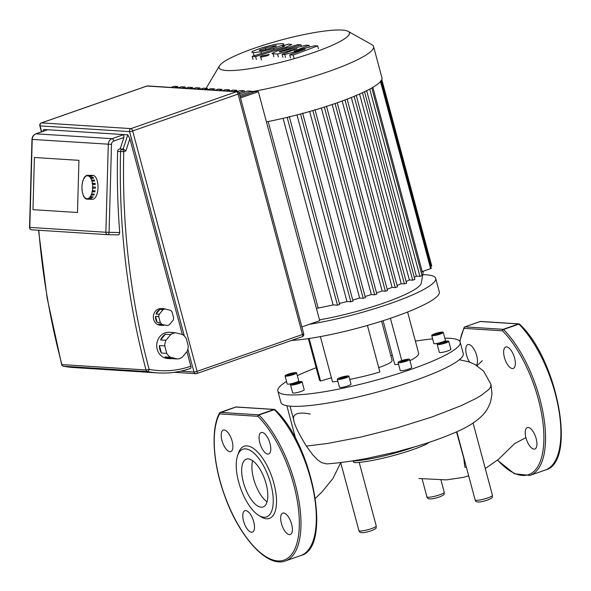<?xml version="1.0" encoding="UTF-8"?>
<svg xmlns="http://www.w3.org/2000/svg" width="591" height="591" viewBox="0 0 591 591"><rect width="100%" height="100%" fill="white"/><g stroke="black" fill="none" stroke-linecap="round" stroke-linejoin="round"><path stroke-width="0.89" d="M261.207 507.204A25.332 10.645 -109.3 0 0 263.098 506.952A25.332 10.645 -109.3 0 0 265.485 481.643A25.332 10.645 -109.3 0 0 248.264 458.889A25.332 10.645 -109.3 0 0 246.373 459.133A25.332 10.645 -109.3 0 0 243.994 484.443A25.332 10.645 -109.3 0 0 261.207 507.204M258.636 515.33L260.941 516.77A38.23 16.068 -109.3 0 0 266.556 518.787A38.23 16.068 -109.3 0 0 273.929 483.423A38.23 16.068 -109.3 0 0 247.016 445.873A38.23 16.068 -109.3 0 0 238.572 452.802L237.663 455.365A35.844 15.063 -109.3 0 0 240.515 488.018A35.844 15.063 -109.3 0 0 258.636 515.33A35.844 15.063 -109.3 0 0 263.896 517.228A35.844 15.063 -109.3 0 0 270.811 484.073A35.844 15.063 -109.3 0 0 245.575 448.865A35.844 15.063 -109.3 0 0 237.663 455.365M232.137 441.159A11.347 4.772 -109.3 0 0 223.302 430.122A11.347 4.772 -109.3 0 0 221.957 440.509A11.347 4.772 -109.3 0 0 230.793 451.554A11.347 4.772 -109.3 0 0 232.137 441.159M245.738 510.58A11.347 4.772 -109.3 0 0 244.888 510.69A11.347 4.772 -109.3 0 0 243.824 522.03A11.347 4.772 -109.3 0 0 251.537 532.225A11.347 4.772 -109.3 0 0 252.379 532.114A11.347 4.772 -109.3 0 0 253.45 520.774A11.347 4.772 -109.3 0 0 245.738 510.58M281.427 523.5A11.347 4.772 -109.3 0 0 290.262 534.537A11.347 4.772 -109.3 0 0 291.607 524.143A11.347 4.772 -109.3 0 0 282.771 513.106A11.347 4.772 -109.3 0 0 281.427 523.5M267.826 454.08A11.347 4.772 -109.3 0 0 268.676 453.969A11.347 4.772 -109.3 0 0 269.747 442.629A11.347 4.772 -109.3 0 0 262.027 432.435A11.347 4.772 -109.3 0 0 261.185 432.546A11.347 4.772 -109.3 0 0 260.114 443.885A11.347 4.772 -109.3 0 0 267.826 454.08M274.926 409.622A1.197 1.064 93.7 0 0 274.387 409.415L275.155 409.762A1.197 0.813 135.2 0 0 274.327 409.652L258.976 415.015A1.197 0.813 135.2 0 0 257.935 416.33L219.601 413.885A1.197 1.012 -151.9 0 1 220 412.57M252.66 460.677A25.332 10.645 -109.3 0 0 267.051 501.833M259.641 50.627L259.316 50.139L265.44 47.937L276.019 45.529L276.322 46.017L270.146 48.24L262.463 50.338L259.641 50.627L259.316 50.139L259.442 50.612M276.174 46.105L276.019 45.529L276.322 46.017M273.53 48.455L260.926 51.801L253.236 52.629L251.744 52.141L252.527 51.262L262.057 47.723L274.712 44.355L282.432 43.535L283.902 44.007L283.111 44.894L273.53 48.455L273.847 49.629M283.34 45.736L283.111 44.894M286.443 46.977L255.6 56.581L252.217 56.367L282.616 46.896C284.36 46.364 284.818 46.076 283.998 46.017L282.697 45.935L288.718 44.059L291.732 44.517L286.443 46.977L286.724 48.026M256.376 59.462L255.6 56.581M252.992 59.248L252.217 56.367M282.926 46.8L282.697 45.935M268.565 54.394C269.592 54.549 268.971 55.052 266.696 55.894L260.727 57.135C259.7 56.98 260.321 56.477 262.596 55.635L269.068 54.579M261.503 60.023L260.727 57.135L260.225 56.95M293.956 51.114L314.707 45.714L317.663 45.906L293.188 55.052L289.701 54.83L305.148 49.201L284.751 54.512L282.106 54.342L296.963 48.676L277.571 54.054L273.072 53.774L271.963 53.434L277.231 50.989L297.65 44.62L301.033 44.835L281.08 51.055C279.344 51.587 278.893 51.882 279.713 51.934L306.079 45.167L309.034 45.352L293.956 51.114M318.438 48.787L317.663 45.906M293.963 57.94L293.188 55.052M290.469 57.711L289.701 54.83M285.527 57.401L284.751 54.512M282.882 57.231L282.106 54.342M278.339 56.943L277.571 54.054M301.454 46.416L301.033 44.835M279.307 51.823L279.713 51.934M309.492 47.073L309.034 45.352M164.749 345.912L166.751 353.381L161.395 353.041A13.142 11.739 -86.3 0 1 159.88 349.48A13.142 11.739 -86.3 0 1 159.393 345.565L164.749 345.912A13.142 11.739 -86.3 0 1 165.945 340.29L160.589 339.951A13.142 11.739 -86.3 0 1 165.399 334.181L170.755 334.521A13.142 11.739 -86.3 0 1 175.69 332.799L170.334 332.452A13.142 11.739 -86.3 0 1 171.981 332.43A13.142 11.739 -86.3 0 1 173.606 332.667M175.69 332.799L182.501 334.499A13.142 11.739 -86.3 0 1 186.239 338.392L188.241 345.868A13.142 11.739 -86.3 0 1 187.052 351.49L182.242 357.252A13.142 11.739 -86.3 0 1 177.307 358.981L171.951 358.634L165.14 356.934L170.496 357.274L177.307 358.981M171.951 358.634A13.142 11.739 -86.3 0 1 170.304 358.663L167.622 358.493A13.142 11.739 -86.3 0 1 157.206 349.311A13.142 11.739 -86.3 0 1 169.299 332.26L171.981 332.43M158.743 316.599L160.331 322.516L157.117 322.317A8.363 7.469 -86.3 0 1 155.81 319.532A8.363 7.469 -86.3 0 1 155.529 316.392L158.743 316.599A8.363 7.469 -86.3 0 1 159.238 314.264L156.024 314.065A8.363 7.469 -86.3 0 1 159.836 309.492L163.05 309.699A8.363 7.469 -86.3 0 1 165.096 308.982L161.882 308.775A8.363 7.469 -86.3 0 1 163.508 308.679A8.363 7.469 -86.3 0 1 165.133 308.99M165.096 308.982L170.496 310.334A8.363 7.469 -86.3 0 1 172.047 311.945L173.628 317.869A8.363 7.469 -86.3 0 1 173.133 320.196L169.321 324.769A8.363 7.469 -86.3 0 1 167.275 325.486L158.669 323.927L167.275 325.486M164.062 325.279A8.363 7.469 -86.3 0 1 162.436 325.375L160.294 325.235A8.363 7.469 -86.3 0 1 153.667 319.399A8.363 7.469 -86.3 0 1 161.365 308.546L163.508 308.679M162.436 325.375A8.363 7.469 -86.3 0 1 158.669 323.927M156.024 314.065L159.836 309.492M163.05 309.699L159.238 314.264M157.117 322.317L155.529 316.392M161.882 324.134A8.363 7.469 -86.3 0 1 160.331 322.516M170.304 358.663A13.142 11.739 -86.3 0 1 165.14 356.934M160.589 339.951L165.399 334.181M170.755 334.521L165.945 340.29M161.395 353.041L159.393 345.565M170.496 357.274A13.142 11.739 -86.3 0 1 166.751 353.381M78.935 160.338L77.495 212.501L32.978 209.665L34.411 157.494L78.935 160.338L34.411 157.494L32.978 209.665L77.495 212.501L78.935 160.338M240.515 97.929L258.356 91.686L255.157 91.487L240.19 96.717M239.835 95.395L251.663 91.258L252.017 92.58M251.663 91.258L247.762 91.014L239.444 93.925M238.949 92.654L244.268 90.792L244.622 92.107M244.268 90.792L240.374 90.541L237.19 91.657M233.696 91.428L236.88 90.32L237.235 91.642M236.88 90.32L232.98 90.068L229.803 91.184M226.301 90.955L229.485 89.847L229.84 91.169M229.485 89.847L225.592 89.596L222.408 90.711M218.914 90.489L222.098 89.374L218.197 89.123L215.013 90.238M211.519 90.017L214.703 88.901L210.81 88.65L207.626 89.766M204.131 89.544L207.315 88.428L207.663 89.751M207.315 88.428L203.415 88.177L200.231 89.293M196.737 89.071L199.921 87.956L200.275 89.278M199.921 87.956L196.02 87.712L192.843 88.82M189.349 88.598L192.526 87.483L192.88 88.805M192.526 87.483L188.632 87.239L185.448 88.347M181.954 88.125L185.138 87.01L185.493 88.332M185.138 87.01L181.238 86.766L178.061 87.874M301.875 326.941L319.724 320.699L258.356 91.686M174.559 87.653L177.743 86.545L178.098 87.86M177.743 86.545L174.249 86.316L171.065 87.431M42.796 131.416L43.682 129.481L127.789 134.851L129.88 138.722L182.324 334.454M186.926 351.638L190.834 366.213A2.386 1.005 70.7 0 1 190.553 368.4A2.386 1.005 70.7 0 1 190.376 368.422A101.549 90.726 93.7 0 1 157.952 372.921L73.845 367.55A101.549 90.726 -86.3 0 1 63.562 366.235A2.386 2.135 -86.3 0 1 61.915 364.595A2.386 2.135 -86.3 0 1 61.907 364.588A2.386 0.377 165.1 0 1 61.649 364.492A2.386 2.386 0 0 0 63.503 366.228A2.386 1.064 -79 0 0 63.562 366.235L147.669 371.606A2.386 1.064 -79 0 0 149.139 369.316A2.386 0.377 165.1 0 1 146.021 369.959A2.386 2.135 93.7 0 0 147.669 371.606A101.549 90.726 93.7 0 0 157.952 372.921C169.041 373.608 179.908 372.101 190.553 368.4M190.834 366.213A99.162 88.591 -86.3 0 1 149.139 369.316A697.018 622.7 -86.3 0 1 123.77 151.658A2.386 1.005 -109.3 0 0 122.086 149.309A2.386 2.135 93.7 0 0 120.564 151.555L123.77 151.658L125.868 150.919L123.164 148.932L119.138 149.124A2.386 2.135 -86.3 0 0 117.616 151.362A699.412 624.835 93.7 0 0 119.722 232.566L118.865 234.886L107.99 234.686M119.722 232.566L105.878 232.256A2.386 2.135 93.7 0 0 107.946 234.686A2.386 1.071 -88.9 0 0 107.968 234.686A2.386 1.071 -88.9 0 0 109.084 232.366L111.507 144.381A3.583 3.199 -86.3 0 1 113.797 141.02A2.386 1.005 -109.3 0 0 112.113 138.671L123.77 134.6L123.918 137.481L120.217 148.74M47.273 129.887L36.036 133.817A2.386 1.005 -109.3 0 0 35.859 133.839A2.386 1.005 -109.3 0 0 35.682 133.958M82.326 190.036L82.06 190.036A11.946 5.363 91.1 0 1 81.95 187.502L81.979 186.305A11.946 5.363 91.1 0 1 82.23 183.801L82.504 183.801M82.23 183.801L82.422 182.671A11.946 5.363 91.1 0 1 83.006 180.432L83.338 180.44M83.006 180.432L83.346 179.487A11.946 5.363 91.1 0 1 84.21 177.736L84.668 177.743M84.21 177.736L84.35 178.216L84.801 177.544L84.661 177.056A11.946 5.363 91.1 0 1 85.71 175.963L86.271 175.978M85.71 175.963L85.776 176.524L86.234 175.63A11.946 5.363 91.1 0 1 87.372 175.305L90.046 175.35A11.946 5.363 91.1 0 1 90.201 175.35A11.946 5.363 91.1 0 1 90.578 175.387L87.911 175.335A11.946 5.363 91.1 0 1 89.027 175.808L91.701 175.859A11.946 5.363 91.1 0 1 92.196 176.258L89.529 176.207A11.946 5.363 91.1 0 1 90.519 177.433L93.186 177.485A11.946 5.363 91.1 0 1 93.6 178.209L90.933 178.164A11.946 5.363 91.1 0 1 91.694 180.019L94.361 180.07A11.946 5.363 91.1 0 1 94.649 181.053L91.982 181.009A11.946 5.363 91.1 0 1 92.44 183.313L95.107 183.358A11.946 5.363 91.1 0 1 95.24 184.51L92.573 184.458A11.946 5.363 91.1 0 1 92.684 186.992L95.35 187.037A11.946 5.363 91.1 0 1 95.343 187.635A11.946 5.363 91.1 0 1 95.314 188.234L92.388 188.167L92.684 186.992M90.201 175.35L92.868 175.401A11.946 5.363 91.1 0 1 98.01 187.687A11.946 5.363 91.1 0 1 92.432 199.285L89.766 199.241A11.946 5.363 91.1 0 1 89.603 199.233M89.529 176.207L89.433 176.761L89.027 175.808M88.938 176.354L89.5 176.369M91.701 175.859L91.627 176.251M90.933 178.164L90.763 178.622L90.519 177.433M90.349 177.891L93.171 178.201M93.186 177.485L93.023 177.943M91.982 181.009L91.694 180.019M91.472 180.351L94.139 180.395L94.331 181.045M92.573 184.458L92.44 183.313M92.181 183.476L94.856 183.528L94.966 184.503M95.085 187.037L95.314 188.234M92.388 188.167L95.055 188.219M92.403 190.694L95.07 190.745A11.946 5.363 91.1 0 1 94.87 191.868L92.203 191.816L92.403 190.694A11.946 5.363 91.1 0 0 92.647 188.182M94.789 190.738L94.87 191.868M91.96 191.624L94.626 191.669M91.62 194.062L94.287 194.107A11.946 5.363 91.1 0 1 93.947 195.052L91.28 195.008L91.62 194.062A11.946 5.363 91.1 0 0 92.203 191.816M93.962 194.099L93.947 195.052M91.08 194.646L93.747 194.698M90.423 196.759L93.09 196.803A11.946 5.363 91.1 0 1 92.632 197.483L89.965 197.431L90.283 196.278L90.423 196.759A11.946 5.363 91.1 0 0 91.28 195.008M92.632 196.796L92.632 197.483M89.825 196.951L92.492 197.002M88.916 198.524L91.583 198.576A11.946 5.363 91.1 0 1 91.066 198.908L88.391 198.864L88.849 197.963L88.916 198.524A11.946 5.363 91.1 0 0 89.965 197.431M88.332 198.303L88.886 198.31M87.254 199.167L86.714 199.152L86.737 198.569L87.269 198.606L87.254 199.189L89.921 199.241A11.946 5.363 91.1 0 1 89.766 199.241M85.665 198.295L85.097 198.28L85.193 197.734L85.695 198.133L85.599 198.679A11.946 5.363 91.1 0 0 86.714 199.152M84.129 196.338L83.693 196.33L83.863 195.865L84.107 197.054A11.946 5.363 91.1 0 0 85.097 198.28M82.969 193.493L82.939 194.469A11.946 5.363 91.1 0 0 83.693 196.33M82.06 190.036L82.193 191.181A11.946 5.363 91.1 0 0 82.651 193.486M88.391 198.864A11.946 5.363 91.1 0 1 87.254 199.189M87.911 175.335L87.896 175.919L87.357 175.882L87.372 175.305M87.357 175.882L87.896 175.896M266.445 121.872A87.217 13.852 -15 0 0 336.811 102.915A87.217 13.852 -15 0 0 381.949 77.842L373.556 46.512A87.217 13.852 -15 0 0 371.879 44.65L348.18 31.375A67.5 10.719 165 0 1 314.538 52.215A67.5 10.719 165 0 1 247.223 69.073A67.5 10.719 165 0 1 219.475 65.86A67.5 10.719 165 0 1 254.004 48.351A67.5 10.719 165 0 1 348.18 31.375M251.781 91.701A87.217 13.852 -15 0 0 328.419 71.577A87.217 13.852 -15 0 0 373.556 46.512M372.847 87.32L422.233 271.624A78.256 12.426 165 0 1 421.265 272.591M366.656 90.682L416.352 276.145A78.256 12.426 165 0 1 414.291 277.371M359.557 94.028L409.378 279.964A78.256 12.426 165 0 1 406.135 281.515M351.327 97.493L401.223 283.702A78.256 12.426 165 0 1 397.063 285.438M342.167 100.995L392.114 287.381A78.256 12.426 165 0 1 387.179 289.221M319.487 319.834A72.279 11.48 -15 0 0 383.847 303.013A72.279 11.48 -15 0 0 421.287 283.096L423.326 271.239M332.164 104.504L382.141 291.008A78.256 12.426 165 0 1 376.526 292.907M321.341 108.005L371.333 294.577A78.256 12.426 165 0 1 365.068 296.505M309.654 111.485L359.66 298.093A78.256 12.426 165 0 1 352.738 300.029M296.985 114.927L346.991 301.55A78.256 12.426 165 0 1 339.367 303.449M283.082 118.34L333.08 304.919A78.256 12.426 165 0 1 318.15 308.022L268.181 121.532M352.908 301.078L350.855 301.794L346.991 301.55M365.245 297.605L363.199 298.322L359.66 298.093M376.718 294.074L374.672 294.791L371.333 294.577M335.067 103.521L385.362 291.215L382.141 291.008M392.114 287.381L395.283 287.588L397.329 286.871M401.223 283.702L404.421 283.909L406.468 283.192M409.378 279.964L412.688 280.178L414.734 279.462M416.352 276.145L419.92 276.374L421.967 275.657M380.892 80.346L431.26 268.344L422.233 271.624M381.793 79.563L431.733 265.95L430.75 266.415M385.362 291.215L387.408 290.499M316.481 308.605L318.15 308.022M339.53 304.483L337.483 305.2L333.08 304.919M291.326 340.497A87.217 13.852 -15 0 0 372.256 324.045A87.217 13.852 -15 0 0 435.545 297.798A87.217 13.852 -15 0 0 439.312 291.932L435.678 278.368A87.217 13.852 -15 0 0 422.728 274.704M309.329 324.333A87.217 13.852 -15 0 0 431.91 284.241A87.217 13.852 -15 0 0 435.678 278.368M285.305 375.529A5.976 0.946 165 0 1 291.57 373.216A5.976 0.946 165 0 1 296.586 372.84A5.976 0.946 165 0 1 296.327 373.239A5.976 0.946 165 0 1 290.07 375.551A5.976 0.946 165 0 1 285.047 375.928A5.976 0.946 165 0 1 285.305 375.529M296.586 372.84L298.728 380.818A5.976 0.946 165 0 1 298.47 381.217A5.976 0.946 165 0 1 296.224 382.318M290.765 384.431A5.976 0.946 165 0 1 297.029 382.118A5.976 0.946 165 0 1 302.045 381.742A5.976 0.946 165 0 1 301.787 382.141A5.976 0.946 165 0 1 295.522 384.453A5.976 0.946 165 0 1 290.506 384.83A5.976 0.946 165 0 1 290.765 384.431M302.045 381.742L304.18 389.713A5.976 0.946 165 0 1 303.922 390.119A5.976 0.946 165 0 1 297.665 392.431A5.976 0.946 165 0 1 292.641 392.808L290.506 384.83M337.579 378.868A5.976 0.946 165 0 1 343.844 376.556A5.976 0.946 165 0 1 348.867 376.179A5.976 0.946 165 0 1 348.609 376.578A5.976 0.946 165 0 1 342.344 378.89A5.976 0.946 165 0 1 337.328 379.267A5.976 0.946 165 0 1 337.579 378.868M348.867 376.179L351.002 384.15A5.976 0.946 165 0 1 350.744 384.556A5.976 0.946 165 0 1 344.479 386.869A5.976 0.946 165 0 1 339.463 387.245L337.328 379.267M398.334 362.098A5.976 0.946 165 0 1 404.599 359.786A5.976 0.946 165 0 1 409.622 359.409A5.976 0.946 165 0 1 409.364 359.808A5.976 0.946 165 0 1 403.099 362.128A5.976 0.946 165 0 1 398.075 362.505A5.976 0.946 165 0 1 398.334 362.098M409.622 359.409L411.757 367.388A5.976 0.946 165 0 1 411.499 367.787A5.976 0.946 165 0 1 405.234 370.099A5.976 0.946 165 0 1 400.218 370.476L398.075 362.505M437.436 343.947A5.976 0.946 165 0 1 443.701 341.635A5.976 0.946 165 0 1 448.717 341.258A5.976 0.946 165 0 1 448.466 341.664A5.976 0.946 165 0 1 442.201 343.977A5.976 0.946 165 0 1 437.177 344.354A5.976 0.946 165 0 1 437.436 343.947M448.717 341.258L450.859 349.237A5.976 0.946 165 0 1 450.601 349.636A5.976 0.946 165 0 1 444.336 351.948A5.976 0.946 165 0 1 439.32 352.325L437.177 344.354M431.984 335.053A5.976 0.946 165 0 1 438.241 332.74A5.976 0.946 165 0 1 443.265 332.356A5.976 0.946 165 0 1 443.006 332.763A5.976 0.946 165 0 1 436.742 335.075A5.976 0.946 165 0 1 431.726 335.452A5.976 0.946 165 0 1 431.984 335.053M443.265 332.356L445.4 340.335A5.976 0.946 165 0 1 445.141 340.734A5.976 0.946 165 0 1 442.895 341.842M381.601 321.186L392.099 360.384A23.891 3.797 165 0 1 391.072 361.995A23.891 3.797 165 0 1 378.713 367.609M277.851 390.998L280.91 402.39A94.383 14.989 -15 0 0 291.23 406.231A94.383 14.989 -15 0 0 344.834 399.863A94.383 14.989 -15 0 0 414.394 380.67A94.383 14.989 -15 0 0 459.163 359.889A94.383 14.989 -15 0 0 463.241 353.536L460.19 342.145A94.383 14.989 165 0 1 456.112 348.491A94.383 14.989 165 0 1 357.163 385.037A94.383 14.989 165 0 1 277.851 390.998A94.383 14.989 165 0 1 281.929 384.652A94.383 14.989 165 0 1 286.524 381.454M297.347 375.662A94.383 14.989 165 0 1 316.141 367.72M415.392 341.125A94.383 14.989 165 0 1 432.642 338.872M444.824 338.178A94.383 14.989 165 0 1 460.19 342.145M435.353 335.038L433.498 334.92L435.633 333.789L439.638 332.77L441.492 332.888L435.353 335.038M435.936 334.89L435.633 333.789M439.896 333.738L439.638 332.77M439.682 342.846A5.976 0.946 165 0 1 433.86 343.43L431.726 335.452M439.047 343.969L440.243 343.009L446.855 341.642L445.658 342.603L441.758 343.77L439.047 343.969M440.465 343.866L440.243 343.009M444.447 342.965L444.144 341.849M400.469 361.47L407.391 359.72L407.229 360.436L403.683 361.677L400.306 362.194L400.469 361.47L400.646 362.143M404.34 361.448L404.015 360.237M342.219 377.287L346.038 376.497L346.917 376.932L340.15 378.949L339.278 378.513L342.219 377.287L342.536 378.454M346.23 377.213L346.038 376.497M298.418 382.155L300.272 382.274L298.13 383.404L294.133 384.416L292.279 384.298L298.418 382.155L298.677 383.116M294.717 384.268L294.421 383.167M288.105 374.591L294.724 373.216L293.528 374.177L289.627 375.344L286.916 375.551L288.105 374.591L288.334 375.44M292.316 374.539L292.013 373.423M293.01 383.33A5.976 0.946 165 0 1 287.189 383.906L285.047 375.928M390.814 355.575A39.427 6.265 165 0 1 392.365 355.368M308.347 338.613L319.399 379.865A51.373 8.156 -15 0 0 320.558 381.055L331.411 377.812M409.962 360.68A51.373 8.156 -15 0 0 418.642 353.278L407.591 312.018M383.079 320.714L394.84 364.603L398.563 364.322M320.366 336.604L332.482 381.816A51.373 8.156 -15 0 0 337.86 381.269M349.724 379.378A51.373 8.156 -15 0 0 379.887 371.975L367.417 325.456M309.152 338.488L320.558 381.055M390.415 318.298L401.747 360.591M469.668 362.157A11.347 4.772 70.7 0 1 466.528 354.992A11.347 4.772 70.7 0 1 467.873 344.605A11.347 4.772 70.7 0 1 476.708 355.642A11.347 4.772 70.7 0 1 476.376 365.29M525.997 437.975A11.347 4.772 70.7 0 1 527.342 427.588A11.347 4.772 70.7 0 1 536.177 438.625A11.347 4.772 70.7 0 1 534.833 449.012A11.347 4.772 70.7 0 1 525.997 437.975M512.404 368.562A11.347 4.772 70.7 0 1 504.684 358.36A11.347 4.772 70.7 0 1 505.756 347.02A11.347 4.772 70.7 0 1 506.598 346.91A11.347 4.772 70.7 0 1 514.318 357.112A11.347 4.772 70.7 0 1 513.247 368.452A11.347 4.772 70.7 0 1 512.404 368.562M464.57 327.052A1.197 1.012 28.1 0 0 464.171 328.367L502.505 330.812A1.197 0.813 -44.8 0 1 503.547 329.497L518.898 324.127A1.197 0.813 -44.8 0 1 519.725 324.245A1.197 1.197 0 0 0 518.957 323.89A1.197 1.064 -86.3 0 1 519.504 324.104M352.812 460.84L353.876 462.384L355.464 462.561M418.716 447.424L416.478 448.273M306.352 446.102L312.742 454.811L317.958 460.138L321.593 462.642L326.697 463.905C338.488 463.063 351.948 461.216 367.077 458.38L395.844 452.041L416.559 446.323C429.989 442.275 441.861 438.086 452.167 433.757C466.055 428.091 476.206 421.893 482.618 415.17C485.994 411.794 488.654 407.31 490.604 401.717L491.985 394.071L490.981 384.357L490.589 387.016L488.772 389.521L481.237 395.394L475.6 398.681L460.95 405.766L432.021 416.958L397.307 427.832L361.19 436.993L327.85 443.42L306.36 446.102C298.226 432.797 294.008 423.932 293.705 419.507C292.648 416.36 294.961 410.745 310.223 414.092M354.955 462.672C372.123 462.118 409.77 452.3 426.887 443.93L429.051 442.371M456.518 431.851L463.743 458.025L464.866 467.2L466.388 467.304M274.387 409.415A1.197 1.064 93.7 0 0 274.002 409.467L235.669 407.022A1.197 1.064 -86.3 0 1 236.053 406.963L274.387 409.415M235.506 407.073A1.197 0.502 70.7 0 1 235.58 407.029A1.197 0.502 70.7 0 1 235.669 407.022L220.325 412.385A1.197 0.502 -109.3 0 0 220.236 412.4A1.197 0.502 -109.3 0 0 220.118 412.481M219.601 413.885A1.197 1.064 -86.3 0 1 220.325 412.385L258.659 414.83A1.197 1.064 93.7 0 0 257.935 416.33A82.437 34.647 -109.3 0 1 298.581 535.091A82.437 34.647 -109.3 0 1 242.295 531.494A82.437 34.647 -109.3 0 1 219.601 413.885M285.431 560.911A83.634 35.15 -109.3 0 0 298.588 498.937A83.634 35.15 -109.3 0 0 258.976 415.015A1.197 0.502 -109.3 0 0 258.659 414.83L274.002 409.467A1.197 0.502 70.7 0 1 274.327 409.652A83.634 35.15 -109.3 0 1 313.939 493.574A83.634 35.15 -109.3 0 1 300.782 555.54M265.861 49.518L265.44 47.937M273.53 47.154L273.175 45.817M261.385 53.508L260.926 51.801M254.004 55.51L253.236 52.629M273.84 56.662L273.072 53.774M281.294 51.86L281.08 51.055M107.769 234.679L31.87 229.833A2.386 2.135 -86.3 0 1 29.801 227.402L29.55 227.372A2.386 2.386 0 0 0 31.788 229.825L107.858 234.686A2.386 2.386 0 0 0 107.968 234.686L118.865 234.886M63.407 366.191A2.386 1.064 -79 0 0 63.503 366.228L73.845 367.55M174.397 372.308L195.865 373.682A2.386 2.386 0 0 0 196.803 373.549L302.2 336.7A2.386 2.386 0 0 0 303.722 333.826A2.386 0.377 165 0 1 302.489 334.506L197.084 371.362A2.386 0.377 165 0 1 193.966 372.012A2.386 2.135 93.7 0 0 196.626 373.578A2.386 1.005 -109.3 0 0 196.803 373.549A2.386 1.005 -109.3 0 0 197.084 371.362L132.665 130.958A2.386 1.005 -109.3 0 0 130.988 128.609A2.386 2.135 93.7 0 0 129.547 131.608A2.386 0.377 -15 0 0 132.665 130.958L238.07 94.102A2.386 0.377 -15 0 0 239.303 93.415A2.386 2.386 0 0 0 237.154 91.649A2.386 2.135 93.7 0 0 236.385 91.753A2.386 1.005 70.7 0 1 238.07 94.102L302.489 334.506A2.386 1.005 70.7 0 1 302.2 336.7A2.386 1.005 70.7 0 1 302.023 336.722M146.59 86.16A2.386 1.005 70.7 0 1 146.745 86.064L41.34 122.921A2.386 2.386 0 0 0 39.826 125.794A2.386 0.377 -15 0 0 40.085 125.89A2.386 2.135 -86.3 0 1 41.518 122.898A2.386 1.005 -109.3 0 0 41.34 122.921A2.386 1.005 -109.3 0 0 41.119 123.091M146.745 86.064A2.386 1.005 70.7 0 1 146.923 86.042A2.386 2.135 -86.3 0 1 147.684 85.939A2.386 2.386 0 0 0 146.745 86.064M41.518 122.898L146.923 86.042L236.385 91.753L130.988 128.609L41.518 122.898M41.673 131.808L40.085 125.89L129.547 131.608L184.303 335.947M187.835 349.133L193.966 372.012L180.78 371.17M43.077 131.313L43.682 129.481M117.616 151.362L120.564 151.555A699.412 624.835 93.7 0 0 146.021 369.959A2.386 2.135 93.7 0 0 146.021 369.966L61.907 364.588A699.412 624.835 -86.3 0 1 38.792 230.276M127.789 134.851L123.164 148.932L119.138 149.124M125.868 150.919L129.88 138.722M47.494 129.769L35.859 133.839C33.458 134.844 32.165 136.691 31.973 139.387L32.232 139.417A5.976 5.334 -86.3 0 1 36.036 133.817L112.113 138.671A5.976 5.334 93.7 0 0 108.301 144.27L105.878 232.256L29.801 227.402L32.232 139.417L111.507 144.381M113.797 141.02L123.918 137.481M300.538 113.997L350.855 301.794M312.883 110.554L363.199 298.322M324.37 107.052L374.672 294.791M345.004 99.945L395.283 287.588M354.157 96.34L404.421 283.909M362.453 92.713L412.688 280.178M369.737 89.086L419.92 276.374M380.501 81.543L430.647 268.683M381.321 80.465L431.112 266.29M287.16 117.38L337.483 305.2M497.607 460.079A82.437 34.647 -109.3 0 0 543.831 441.58A82.437 34.647 -109.3 0 0 502.505 330.812A1.197 1.064 -86.3 0 1 503.229 329.313L464.895 326.867A1.197 1.064 93.7 0 0 464.171 328.367A82.437 34.647 -109.3 0 0 459.938 341.546M464.696 326.963A1.197 0.502 70.7 0 1 464.807 326.875A1.197 0.502 70.7 0 1 464.895 326.867L480.239 321.497A1.197 0.502 -109.3 0 0 480.151 321.511A1.197 0.502 -109.3 0 0 480.077 321.556M480.623 321.445A1.197 1.064 93.7 0 0 480.239 321.497L518.573 323.949A1.197 1.064 -86.3 0 1 518.957 323.89L480.623 321.445A1.197 1.197 0 0 0 480.151 321.511L464.807 326.875A1.197 1.197 0 0 0 464.142 327.444L459.739 341.251M518.898 324.127A1.197 0.502 -109.3 0 0 518.573 323.949L503.229 329.313A1.197 0.502 70.7 0 1 503.547 329.497A83.634 35.15 -109.3 0 1 543.166 413.441A83.634 35.15 -109.3 0 1 529.979 475.393L545.33 470.03A83.634 35.15 -109.3 0 0 558.51 408.078A83.634 35.15 -109.3 0 0 518.898 324.127M359.195 462.354L376.245 525.997A8.961 1.426 165 0 1 371.613 528.576A8.961 1.426 165 0 1 358.936 530.637L340.689 462.531M473.081 423.016L492.451 495.332A8.961 1.426 165 0 1 487.819 497.91A8.961 1.426 165 0 1 475.142 499.971L456.85 431.703M444.24 492.259A8.961 1.426 165 0 1 439.601 494.83A8.961 1.426 165 0 1 426.931 496.891C427.552 499.314 430.204 499.86 439.32 497.016C446.323 494.106 443.486 494.187 444.24 492.259L440.93 479.892M414.232 447.018A49.289 7.831 165 0 1 352.857 461.002M236.053 406.963L219.571 412.961C210.795 428.763 212.76 462.192 223.967 493.795C238.299 535.823 266.866 568.239 285.409 560.918L300.76 555.547C332.578 548.064 313.134 445.06 275.155 409.762M147.684 85.939L237.154 91.649M39.826 125.794L41.451 131.882M239.303 93.415L303.722 333.826M61.649 364.492A2.386 2.386 0 0 0 61.649 364.499L47.14 298.056L38.541 230.254M31.973 139.387L29.55 227.372M219.475 65.86L206.096 88.355M376.851 294.126L326.476 106.129M353.034 301.129L302.658 113.132M365.378 297.657L315.003 109.66M339.662 304.535L289.287 116.538M347.139 99.133L397.462 286.923M364.544 91.723L414.867 279.506M356.277 95.454L406.593 283.244M371.791 87.941L422.1 275.709M337.225 102.768L387.533 290.55M293.816 420.253L290.033 406.143M295.722 438.832L286.849 405.722M519.725 324.245C557.705 359.542 577.148 462.546 545.33 470.03M497.459 460.204L514.451 473.783L529.979 475.393M376.245 525.997C375.492 527.933 378.329 527.852 371.333 530.762C362.209 533.607 359.564 533.052 358.936 530.637M492.451 495.332C491.697 497.267 494.534 497.186 487.538 500.097C478.415 502.941 475.762 502.387 475.142 499.971M422.055 478.717L426.931 496.891M315.387 498.324L321.822 492.148L332.918 478.525L340.734 462.687M525.909 437.628L514.547 443.671L498.678 459.177L485.277 468.545M476.974 365.659L482.278 360.732M418.945 478.511L446.279 479.885L463.307 477.388L468.685 475.851M459.887 359.86L468.323 361.707L474.883 364.448L483.556 371.052L490.981 384.357"/></g></svg>
